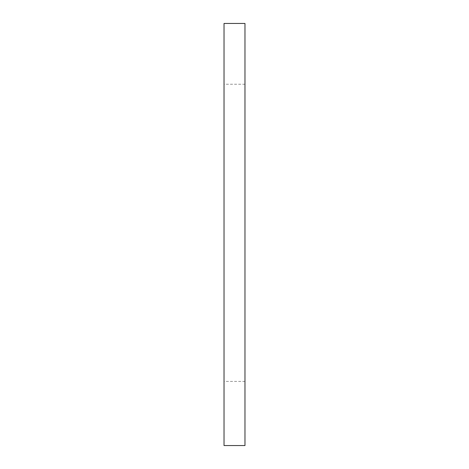 <?xml version="1.0" encoding="UTF-8"?>
<svg xmlns="http://www.w3.org/2000/svg" width="469" height="469" viewBox="0 0 469 469"><rect width="100%" height="100%" fill="white"/><g stroke="black" fill="none" stroke-linecap="round" stroke-linejoin="round"><path stroke-width="0.35" stroke-dasharray="2.35 1.76" d="M244.97 23.45L224.03 23.45L224.03 445.55L244.97 445.55L244.97 23.45M244.97 232.812L244.97 84.232L244.97 232.812M224.03 232.812L224.03 84.232L224.03 232.812M244.97 84.232L224.03 84.232M244.97 381.391L224.03 381.391"/><path stroke-width="0.7" d="M244.97 23.45L224.03 23.45L224.03 445.55L244.97 445.55L244.97 23.45"/></g></svg>
